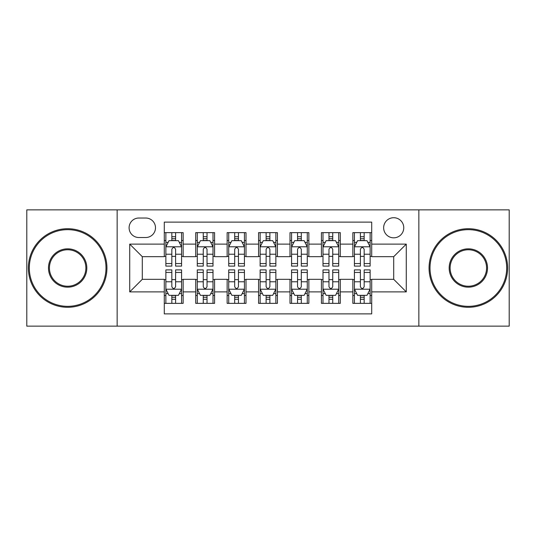 <?xml version="1.0" encoding="UTF-8"?>
<svg xmlns="http://www.w3.org/2000/svg" width="536" height="536" viewBox="0 0 536 536"><rect width="100%" height="100%" fill="white"/><g stroke="black" fill="none" stroke-linecap="round" stroke-linejoin="round"><path stroke-width="0.8" d="M393.705 217.716A10.057 10.057 0 0 0 383.649 227.773A10.057 10.057 0 0 0 393.705 237.83A10.057 10.057 0 0 0 403.762 227.773A10.057 10.057 0 0 0 393.705 217.716M418.851 326.143L509.2 326.143L509.2 209.857L418.851 209.857L418.851 326.143L117.15 326.143L117.15 209.857L26.8 209.857L26.8 326.143L117.15 326.143M371.709 232.644L352.849 232.644L352.849 244.115L340.28 244.115L340.28 256.684L352.849 256.684L352.849 244.115M340.28 244.115L340.28 232.644L321.426 232.644L321.426 244.115L308.857 244.115L308.857 256.684L321.426 256.684L321.426 244.115M308.857 244.115L308.857 232.644L289.996 232.644L289.996 244.115L277.427 244.115L277.427 256.684L289.996 256.684L289.996 244.115M277.427 244.115L277.427 232.644L258.573 232.644L258.573 244.115L246.004 244.115L246.004 256.684L258.573 256.684L258.573 244.115M246.004 244.115L246.004 232.644L227.143 232.644L227.143 244.115L214.574 244.115L214.574 256.684L227.143 256.684L227.143 244.115M214.574 244.115L214.574 232.644L195.72 232.644L195.72 256.684L183.151 256.684L183.151 232.644L164.291 232.644M164.291 303.356L183.151 303.356L183.151 279.316L195.72 279.316L195.72 303.356L214.574 303.356L214.574 279.316L227.143 279.316L227.143 291.885L214.574 291.885M227.143 291.885L227.143 303.356L246.004 303.356L246.004 279.316L258.573 279.316L258.573 291.885L246.004 291.885M258.573 291.885L258.573 303.356L277.427 303.356L277.427 279.316L289.996 279.316L289.996 291.885L277.427 291.885M289.996 291.885L289.996 303.356L308.857 303.356L308.857 279.316L321.426 279.316L321.426 291.885L308.857 291.885M321.426 291.885L321.426 303.356L340.28 303.356L340.28 279.316L352.849 279.316L352.849 291.885L340.28 291.885M138.837 237.515L145.752 237.515A9.742 9.742 0 0 0 155.494 227.773A9.742 9.742 0 0 0 145.752 218.031L138.837 218.031A9.742 9.742 0 0 0 129.096 227.773A9.742 9.742 0 0 0 138.837 237.515M418.851 209.857L117.15 209.857M371.709 244.115L371.709 222.118L164.291 222.118L164.291 256.684L142.295 256.684L142.295 279.316L164.291 279.316L164.291 313.882L371.709 313.882L371.709 279.316L393.705 279.316L393.705 256.684L371.709 256.684L371.709 244.115L406.275 244.115L406.275 291.885L371.709 291.885M164.291 291.885L129.725 291.885L129.725 244.115L164.291 244.115M352.849 291.885L352.849 303.356L371.709 303.356M164.291 240.503L165.865 240.503M171.835 240.503L175.607 240.503M181.577 240.503L183.151 240.503M164.291 256.369L165.865 256.369M171.835 256.369L175.607 256.369M181.577 256.369L183.151 256.369M164.291 279.631L165.865 279.631M171.835 279.631L175.607 279.631M181.577 279.631L183.151 279.631M164.291 295.497L165.865 295.497M171.835 295.497L175.607 295.497M181.577 295.497L183.151 295.497M195.72 256.369L197.288 256.369M203.258 256.369L207.03 256.369M213.006 256.369L214.574 256.369M195.72 240.503L197.288 240.503M203.258 240.503L207.03 240.503M213.006 240.503L214.574 240.503M195.72 279.631L197.288 279.631M203.258 279.631L207.03 279.631M213.006 279.631L214.574 279.631M195.72 295.497L197.288 295.497M203.258 295.497L207.03 295.497M213.006 295.497L214.574 295.497M227.143 279.631L228.718 279.631M234.688 279.631L238.46 279.631M244.429 279.631L246.004 279.631M227.143 295.497L228.718 295.497M234.688 295.497L238.46 295.497M244.429 295.497L246.004 295.497M227.143 240.503L228.718 240.503M234.688 240.503L238.46 240.503M244.429 240.503L246.004 240.503M227.143 256.369L228.718 256.369M234.688 256.369L238.46 256.369M244.429 256.369L246.004 256.369M258.573 279.631L260.141 279.631M266.117 279.631L269.883 279.631M275.859 279.631L277.427 279.631M258.573 295.497L260.141 295.497M266.117 295.497L269.883 295.497M275.859 295.497L277.427 295.497M258.573 240.503L260.141 240.503M266.117 240.503L269.883 240.503M275.859 240.503L277.427 240.503M258.573 256.369L260.141 256.369M266.117 256.369L269.883 256.369M275.859 256.369L277.427 256.369M289.996 279.631L291.571 279.631M297.54 279.631L301.312 279.631M307.282 279.631L308.857 279.631M289.996 295.497L291.571 295.497M297.54 295.497L301.312 295.497M307.282 295.497L308.857 295.497M289.996 240.503L291.571 240.503M297.54 240.503L301.312 240.503M307.282 240.503L308.857 240.503M289.996 256.369L291.571 256.369M297.54 256.369L301.312 256.369M307.282 256.369L308.857 256.369M321.426 279.631L322.994 279.631M328.97 279.631L332.742 279.631M338.712 279.631L340.28 279.631M321.426 295.497L322.994 295.497M328.97 295.497L332.742 295.497M338.712 295.497L340.28 295.497M321.426 240.503L322.994 240.503M328.97 240.503L332.742 240.503M338.712 240.503L340.28 240.503M321.426 256.369L322.994 256.369M328.97 256.369L332.742 256.369M338.712 256.369L340.28 256.369M352.849 279.631L354.423 279.631M360.393 279.631L364.165 279.631M370.135 279.631L371.709 279.631M352.849 295.497L354.423 295.497M360.393 295.497L364.165 295.497M370.135 295.497L371.709 295.497M352.849 240.503L354.423 240.503M360.393 240.503L364.165 240.503M370.135 240.503L371.709 240.503M352.849 256.369L354.423 256.369M360.393 256.369L364.165 256.369M370.135 256.369L371.709 256.369M142.295 256.684L129.725 244.115M142.295 279.316L129.725 291.885M406.275 244.115L393.705 256.684M406.275 291.885L393.705 279.316M175.607 236.731L171.835 236.731M181.577 263.551L175.607 263.551L175.607 266.117L181.577 266.117L181.577 246.942L178.434 240.657L169.008 240.657L165.865 246.942L165.865 266.117L171.835 266.117L171.835 263.551L165.865 263.551M165.865 246.942L165.865 232.644M181.577 246.942L181.577 232.644M171.835 240.657L171.835 232.644M175.607 232.644L175.607 240.657M175.607 263.551L175.607 249.3C174.347 246.882 173.095 246.882 171.835 249.3L171.835 263.551M171.835 299.269L175.607 299.269M165.865 272.449L171.835 272.449L171.835 269.883L165.865 269.883L165.865 289.058L169.008 295.343L178.434 295.343L181.577 289.058L181.577 269.883L175.607 269.883L175.607 272.449L181.577 272.449M181.577 289.058L181.577 303.356M165.865 289.058L165.865 303.356M175.607 295.343L175.607 303.356M171.835 303.356L171.835 295.343M171.835 272.449L171.835 286.7C173.088 289.118 174.347 289.118 175.607 286.7L175.607 272.449M67.657 229.663A38.337 38.337 0 0 0 29.312 268A38.337 38.337 0 0 0 67.657 306.337A38.337 38.337 0 0 0 105.994 268A38.337 38.337 0 0 0 67.657 229.663M67.657 307.282A39.282 39.282 0 0 1 28.375 268A39.282 39.282 0 0 1 67.657 228.718A39.282 39.282 0 0 1 106.939 268A39.282 39.282 0 0 1 67.657 307.282M67.657 248.831A19.169 19.169 0 0 1 86.825 268A19.169 19.169 0 0 1 67.657 287.169A19.169 19.169 0 0 1 48.481 268A19.169 19.169 0 0 1 67.657 248.831M67.657 286.231A18.231 18.231 0 0 0 85.881 268A18.231 18.231 0 0 0 67.657 249.769A18.231 18.231 0 0 0 49.426 268A18.231 18.231 0 0 0 67.657 286.231M468.343 229.663A38.337 38.337 0 0 0 430.006 268A38.337 38.337 0 0 0 468.343 306.337A38.337 38.337 0 0 0 506.688 268A38.337 38.337 0 0 0 468.343 229.663M468.343 307.282A39.282 39.282 0 0 1 429.061 268A39.282 39.282 0 0 1 468.343 228.718A39.282 39.282 0 0 1 507.625 268A39.282 39.282 0 0 1 468.343 307.282M468.343 248.831A19.169 19.169 0 0 1 487.519 268A19.169 19.169 0 0 1 468.343 287.169A19.169 19.169 0 0 1 449.175 268A19.169 19.169 0 0 1 468.343 248.831M468.343 286.231A18.231 18.231 0 0 0 486.574 268A18.231 18.231 0 0 0 468.343 249.769A18.231 18.231 0 0 0 450.119 268A18.231 18.231 0 0 0 468.343 286.231M207.03 236.731L203.258 236.731M213.006 263.551L207.03 263.551L207.03 266.117L213.006 266.117L213.006 246.942L209.857 240.657L200.43 240.657L197.288 246.942L197.288 266.117L203.258 266.117L203.258 263.551L197.288 263.551M197.288 246.942L197.288 232.644M213.006 246.942L213.006 232.644M203.258 240.657L203.258 232.644M207.03 232.644L207.03 240.657M207.03 263.551L207.03 249.3C205.777 246.882 204.518 246.882 203.258 249.3L203.258 263.551M238.46 236.731L234.688 236.731M244.429 263.551L238.46 263.551L238.46 266.117L244.429 266.117L244.429 246.942L241.287 240.657L231.86 240.657L228.718 246.942L228.718 266.117L234.688 266.117L234.688 263.551L228.718 263.551M228.718 246.942L228.718 232.644M244.429 246.942L244.429 232.644M234.688 240.657L234.688 232.644M238.46 232.644L238.46 240.657M238.46 263.551L238.46 249.3C237.207 246.882 235.947 246.882 234.688 249.3L234.688 263.551M269.883 236.731L266.117 236.731M275.859 263.551L269.883 263.551L269.883 266.117L275.859 266.117L275.859 246.942L272.717 240.657L263.283 240.657L260.141 246.942L260.141 266.117L266.117 266.117L266.117 263.551L260.141 263.551M260.141 246.942L260.141 232.644M275.859 246.942L275.859 232.644M266.117 240.657L266.117 232.644M269.883 232.644L269.883 240.657M269.883 263.551L269.883 249.3C268.63 246.882 267.37 246.882 266.117 249.3L266.117 263.551M301.312 236.731L297.54 236.731M307.282 263.551L301.312 263.551L301.312 266.117L307.282 266.117L307.282 246.942L304.14 240.657L294.713 240.657L291.571 246.942L291.571 266.117L297.54 266.117L297.54 263.551L291.571 263.551M291.571 246.942L291.571 232.644M307.282 246.942L307.282 232.644M297.54 240.657L297.54 232.644M301.312 232.644L301.312 240.657M301.312 263.551L301.312 249.3C300.06 246.882 298.8 246.882 297.54 249.3L297.54 263.551M203.258 299.269L207.03 299.269M197.288 272.449L203.258 272.449L203.258 269.883L197.288 269.883L197.288 289.058L200.43 295.343L209.857 295.343L213.006 289.058L213.006 269.883L207.03 269.883L207.03 272.449L213.006 272.449M213.006 289.058L213.006 303.356M197.288 289.058L197.288 303.356M207.03 295.343L207.03 303.356M203.258 303.356L203.258 295.343M203.258 272.449L203.258 286.7C204.518 289.118 205.77 289.118 207.03 286.7L207.03 272.449M234.688 299.269L238.46 299.269M228.718 272.449L234.688 272.449L234.688 269.883L228.718 269.883L228.718 289.058L231.86 295.343L241.287 295.343L244.429 289.058L244.429 269.883L238.46 269.883L238.46 272.449L244.429 272.449M244.429 289.058L244.429 303.356M228.718 289.058L228.718 303.356M238.46 295.343L238.46 303.356M234.688 303.356L234.688 295.343M234.688 272.449L234.688 286.7C235.94 289.118 237.2 289.118 238.46 286.7L238.46 272.449M266.117 299.269L269.883 299.269M260.141 272.449L266.117 272.449L266.117 269.883L260.141 269.883L260.141 289.058L263.283 295.343L272.717 295.343L275.859 289.058L275.859 269.883L269.883 269.883L269.883 272.449L275.859 272.449M275.859 289.058L275.859 303.356M260.141 289.058L260.141 303.356M269.883 295.343L269.883 303.356M266.117 303.356L266.117 295.343M266.117 272.449L266.117 286.7C267.37 289.118 268.63 289.118 269.883 286.7L269.883 272.449M297.54 299.269L301.312 299.269M291.571 272.449L297.54 272.449L297.54 269.883L291.571 269.883L291.571 289.058L294.713 295.343L304.14 295.343L307.282 289.058L307.282 269.883L301.312 269.883L301.312 272.449L307.282 272.449M307.282 289.058L307.282 303.356M291.571 289.058L291.571 303.356M301.312 295.343L301.312 303.356M297.54 303.356L297.54 295.343M297.54 272.449L297.54 286.7C298.793 289.118 300.053 289.118 301.312 286.7L301.312 272.449M332.742 236.731L328.97 236.731M338.712 263.551L332.742 263.551L332.742 266.117L338.712 266.117L338.712 246.942L335.57 240.657L326.143 240.657L322.994 246.942L322.994 266.117L328.97 266.117L328.97 263.551L322.994 263.551M322.994 246.942L322.994 232.644M338.712 246.942L338.712 232.644M328.97 240.657L328.97 232.644M332.742 232.644L332.742 240.657M332.742 263.551L332.742 249.3C331.483 246.882 330.23 246.882 328.97 249.3L328.97 263.551M328.97 299.269L332.742 299.269M322.994 272.449L328.97 272.449L328.97 269.883L322.994 269.883L322.994 289.058L326.143 295.343L335.57 295.343L338.712 289.058L338.712 269.883L332.742 269.883L332.742 272.449L338.712 272.449M338.712 289.058L338.712 303.356M322.994 289.058L322.994 303.356M332.742 295.343L332.742 303.356M328.97 303.356L328.97 295.343M328.97 272.449L328.97 286.7C330.223 289.118 331.483 289.118 332.742 286.7L332.742 272.449M364.165 236.731L360.393 236.731M370.135 263.551L364.165 263.551L364.165 266.117L370.135 266.117L370.135 246.942L366.993 240.657L357.566 240.657L354.423 246.942L354.423 266.117L360.393 266.117L360.393 263.551L354.423 263.551M354.423 246.942L354.423 232.644M370.135 246.942L370.135 232.644M360.393 240.657L360.393 232.644M364.165 232.644L364.165 240.657M364.165 263.551L364.165 249.3C362.912 246.882 361.653 246.882 360.393 249.3L360.393 263.551M360.393 299.269L364.165 299.269M354.423 272.449L360.393 272.449L360.393 269.883L354.423 269.883L354.423 289.058L357.566 295.343L366.993 295.343L370.135 289.058L370.135 269.883L364.165 269.883L364.165 272.449L370.135 272.449M370.135 289.058L370.135 303.356M354.423 289.058L354.423 303.356M364.165 295.343L364.165 303.356M360.393 303.356L360.393 295.343M360.393 272.449L360.393 286.7C361.653 289.118 362.906 289.118 364.165 286.7L364.165 272.449M195.72 291.885L183.151 291.885M195.72 244.115L183.151 244.115M181.496 246.788L165.939 246.788M165.865 242.386L168.143 242.386M179.299 242.386L181.577 242.386M171.835 254.225L165.865 254.225M181.577 254.225L175.607 254.225M175.607 238.728L171.835 238.728M165.939 289.212L181.496 289.212M181.577 293.614L179.299 293.614M168.143 293.614L165.865 293.614M175.607 281.775L181.577 281.775M165.865 281.775L171.835 281.775M171.835 297.272L175.607 297.272M212.926 246.788L197.369 246.788M197.288 242.386L199.566 242.386M210.728 242.386L213.006 242.386M203.258 254.225L197.288 254.225M213.006 254.225L207.03 254.225M207.03 238.728L203.258 238.728M244.349 246.788L228.798 246.788M228.718 242.386L230.996 242.386M242.151 242.386L244.429 242.386M234.688 254.225L228.718 254.225M244.429 254.225L238.46 254.225M238.46 238.728L234.688 238.728M275.779 246.788L260.221 246.788M260.141 242.386L262.419 242.386M273.581 242.386L275.859 242.386M266.117 254.225L260.141 254.225M275.859 254.225L269.883 254.225M269.883 238.728L266.117 238.728M307.202 246.788L291.651 246.788M291.571 242.386L293.849 242.386M305.004 242.386L307.282 242.386M297.54 254.225L291.571 254.225M307.282 254.225L301.312 254.225M301.312 238.728L297.54 238.728M197.369 289.212L212.926 289.212M213.006 293.614L210.728 293.614M199.566 293.614L197.288 293.614M207.03 281.775L213.006 281.775M197.288 281.775L203.258 281.775M203.258 297.272L207.03 297.272M228.798 289.212L244.349 289.212M244.429 293.614L242.151 293.614M230.996 293.614L228.718 293.614M238.46 281.775L244.429 281.775M228.718 281.775L234.688 281.775M234.688 297.272L238.46 297.272M260.221 289.212L275.779 289.212M275.859 293.614L273.581 293.614M262.419 293.614L260.141 293.614M269.883 281.775L275.859 281.775M260.141 281.775L266.117 281.775M266.117 297.272L269.883 297.272M291.651 289.212L307.202 289.212M307.282 293.614L305.004 293.614M293.849 293.614L291.571 293.614M301.312 281.775L307.282 281.775M291.571 281.775L297.54 281.775M297.54 297.272L301.312 297.272M338.631 246.788L323.074 246.788M322.994 242.386L325.272 242.386M336.434 242.386L338.712 242.386M328.97 254.225L322.994 254.225M338.712 254.225L332.742 254.225M332.742 238.728L328.97 238.728M323.074 289.212L338.631 289.212M338.712 293.614L336.434 293.614M325.272 293.614L322.994 293.614M332.742 281.775L338.712 281.775M322.994 281.775L328.97 281.775M328.97 297.272L332.742 297.272M370.061 246.788L354.504 246.788M354.423 242.386L356.701 242.386M367.857 242.386L370.135 242.386M360.393 254.225L354.423 254.225M370.135 254.225L364.165 254.225M364.165 238.728L360.393 238.728M354.504 289.212L370.061 289.212M370.135 293.614L367.857 293.614M356.701 293.614L354.423 293.614M364.165 281.775L370.135 281.775M354.423 281.775L360.393 281.775M360.393 297.272L364.165 297.272"/></g></svg>
